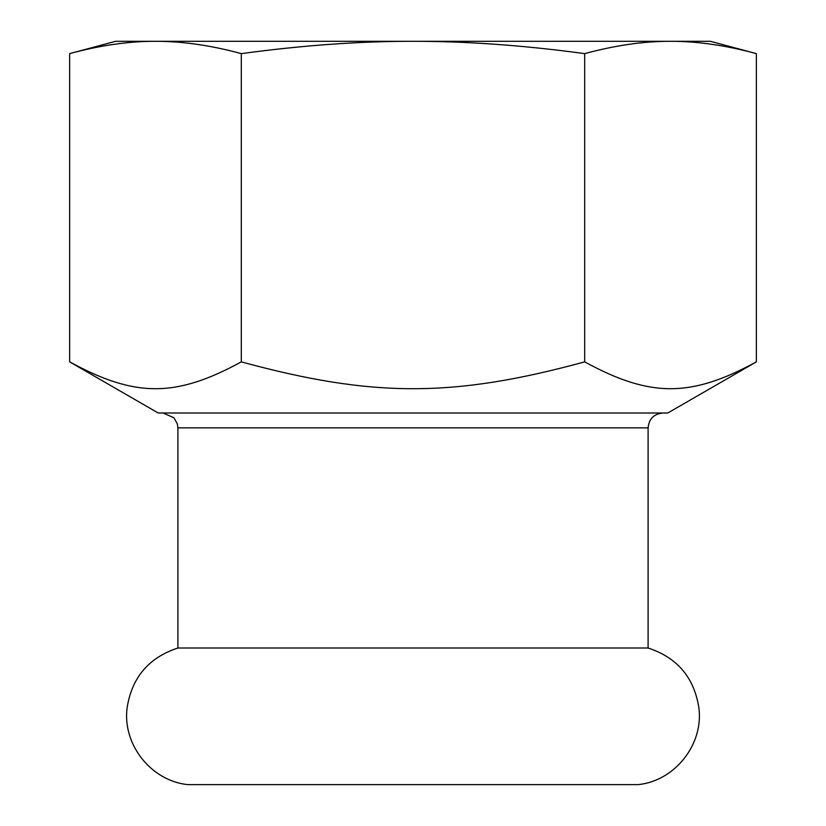 <?xml version="1.0" encoding="UTF-8"?>
<svg xmlns="http://www.w3.org/2000/svg" width="826" height="826" viewBox="0 0 826 826"><rect width="100%" height="100%" fill="white"/><g stroke="black" fill="none" stroke-linecap="round" stroke-linejoin="round"><path stroke-width="1.24" d="M187.626 784.607C151.013 780.807 122.258 744.319 127.111 707.851C131.83 677.537 148.763 657.589 177.9 648.007L648.1 648.007C677.237 657.589 694.17 677.537 698.889 707.851C703.742 744.319 674.987 780.807 638.374 784.607L187.626 784.607L638.374 784.607M69.642 361.871L158.2 413L667.8 413L756.358 361.871C690.712 397.657 650.33 397.657 584.684 361.871C453.381 397.657 372.619 397.657 241.316 361.871C175.67 397.657 135.288 397.657 69.642 361.871L69.642 53.628C100.07 45.358 128.691 41.248 155.474 41.3C182.267 41.248 210.888 45.358 241.316 53.628C302.192 45.358 359.413 41.248 413 41.3C466.587 41.248 523.808 45.358 584.684 53.628C615.112 45.358 643.733 41.248 670.526 41.3C697.309 41.248 725.93 45.358 756.358 53.628L756.358 361.871M584.684 53.628L584.684 361.871M241.316 361.871L241.316 53.628M69.642 53.628L115.64 41.3L710.36 41.3L756.358 53.628M177.9 648.007L177.9 427.868L648.1 427.868C648.978 418.834 653.934 413.878 662.968 413M177.9 427.868L177.342 423.831L173.945 417.78L163.032 413M648.1 648.007L648.1 427.868"/></g></svg>
